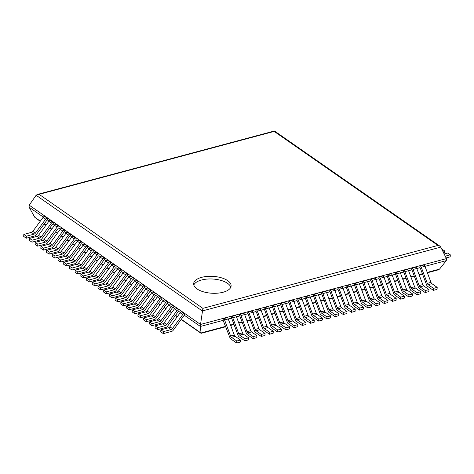 <?xml version="1.0" encoding="UTF-8"?>
<svg xmlns="http://www.w3.org/2000/svg" width="474" height="474" viewBox="0 0 474 474"><rect width="100%" height="100%" fill="white"/><g stroke="black" fill="none" stroke-linecap="round" stroke-linejoin="round"><path stroke-width="0.71" d="M424.977 266.335L446.295 260.629L439.534 269.108L438.266 269.86L427.388 272.775M433.378 290.361L433.497 288.358L437.188 287.368L437.069 289.377L433.378 290.361L427.524 286.284A2.252 1.191 75 0 1 426.612 284.975L420.242 267.97L419.857 267.703L416.782 268.527M425.184 292.559L425.302 290.55L428.994 289.567L428.875 291.569L425.184 292.559L419.324 288.476A2.252 1.191 75 0 1 418.418 287.167L412.048 270.162L411.663 269.896L408.582 270.725M416.99 294.751L417.108 292.748L420.794 291.759L420.675 293.762L416.99 294.751L411.13 290.675A2.252 1.191 75 0 1 410.223 289.365L403.848 272.36L403.469 272.094L400.388 272.917M408.789 296.943L408.914 294.941L412.599 293.951L412.481 295.96L408.789 296.943L402.936 292.867A2.252 1.191 75 0 1 402.023 291.557L395.654 274.553L395.275 274.286L392.194 275.11M400.595 299.141L400.714 297.133L404.405 296.149L404.286 298.152L400.595 299.141L394.735 295.059A2.252 1.191 75 0 1 393.829 293.75L387.459 276.745L387.074 276.478L383.993 277.308M392.401 301.334L392.519 299.331L396.205 298.342L396.086 300.344L392.401 301.334L386.541 297.257A2.252 1.191 75 0 1 385.635 295.948L379.259 278.943L378.88 278.676L375.799 279.5M384.207 303.526L384.325 301.523L388.01 300.534L387.892 302.542L384.207 303.526L378.347 299.45A2.252 1.191 75 0 1 377.434 298.14L371.065 281.135L370.686 280.869L367.605 281.692M376.006 305.724L376.125 303.716L379.816 302.732L379.698 304.735L376.006 305.724L370.147 301.642A2.252 1.191 75 0 1 369.24 300.332L362.871 283.328L362.486 283.061L359.405 283.89M367.812 307.916L367.931 305.914L371.622 304.924L371.498 306.927L367.812 307.916L361.952 303.84A2.252 1.191 75 0 1 361.046 302.531L354.671 285.526L354.291 285.259L351.21 286.083M359.618 310.109L359.736 308.106L363.422 307.116L363.303 309.125L359.618 310.109L353.758 306.032A2.252 1.191 75 0 1 352.846 304.723L346.476 287.718L346.097 287.451L343.016 288.275M351.418 312.307L351.536 310.298L355.227 309.315L355.109 311.317L351.418 312.307L345.558 308.224A2.252 1.191 75 0 1 344.651 306.915L338.282 289.91L337.897 289.644L334.822 290.473M343.223 314.499L343.342 312.496L347.033 311.507L346.915 313.51L343.223 314.499L337.364 310.423A2.252 1.191 75 0 1 336.457 309.113L330.088 292.108L329.703 291.842L326.622 292.665M335.029 316.691L335.148 314.689L338.833 313.699L338.714 315.708L335.029 316.691L329.169 312.615A2.252 1.191 75 0 1 328.263 311.305L321.887 294.301L321.508 294.034L318.427 294.858M326.829 318.889L326.953 316.881L330.639 315.897L330.52 317.9L326.829 318.889L320.975 314.807A2.252 1.191 75 0 1 320.063 313.498L313.693 296.493L313.314 296.226L310.233 297.056M318.635 321.082L318.753 319.079L322.444 318.09L322.326 320.092L318.635 321.082L312.775 317.005A2.252 1.191 75 0 1 311.868 315.696L305.499 298.691L305.114 298.424L302.033 299.248M310.44 323.274L310.559 321.271L314.244 320.282L314.126 322.29L310.44 323.274L304.581 319.198A2.252 1.191 75 0 1 303.674 317.888L297.299 300.883L296.92 300.617L293.839 301.44M302.24 325.472L302.365 323.464L306.05 322.48L305.931 324.483L302.24 325.472L296.386 321.39A2.252 1.191 75 0 1 295.474 320.08L289.104 303.076L288.725 302.809L285.644 303.638M294.046 327.664L294.164 325.662L297.856 324.672L297.737 326.675L294.046 327.664L288.186 323.588A2.252 1.191 75 0 1 287.28 322.279L280.91 305.274L280.525 305.007L277.444 305.831M285.852 329.857L285.97 327.854L289.655 326.864L289.537 328.873L285.852 329.857L279.992 325.78A2.252 1.191 75 0 1 279.085 324.471L272.71 307.466L272.331 307.199L269.25 308.023M277.657 332.055L277.776 330.046L281.461 329.063L281.343 331.065L277.657 332.055L271.798 327.972A2.252 1.191 75 0 1 270.885 326.663L264.516 309.658L264.137 309.392L261.056 310.221M269.457 334.247L269.576 332.244L273.267 331.255L273.148 333.258L269.457 334.247L263.597 330.171A2.252 1.191 75 0 1 262.691 328.861L256.321 311.856L255.936 311.59L252.855 312.413M261.263 336.439L261.381 334.437L265.073 333.447L264.948 335.456L261.263 336.439L255.403 332.363A2.252 1.191 75 0 1 254.497 331.053L248.127 314.049L247.742 313.782L244.661 314.606M253.069 338.637L253.187 336.629L256.872 335.645L256.754 337.648L253.069 338.637L247.209 334.555A2.252 1.191 75 0 1 246.296 333.246L239.927 316.241L239.548 315.974L236.467 316.804M244.868 340.83L244.987 338.827L248.678 337.838L248.56 339.84L244.868 340.83L239.014 336.753A2.252 1.191 75 0 1 238.102 335.444L231.733 318.439L231.348 318.173L228.272 318.996M236.674 343.022L236.793 341.019L240.484 340.03L240.365 342.038L236.674 343.022L230.814 338.946A2.252 1.191 75 0 1 229.908 337.636L223.153 320.365L200.407 326.456L201.077 333.335L225.825 326.734M446.295 260.629L446.413 258.62L200.532 324.447L202.884 308.355L39.123 194.334L37.44 194.429L36.119 195.264L29.216 205.171L29.098 207.179L34.756 217.252L40.201 221.328M160.87 329.833L168.466 327.795L171.037 329.584L163.435 331.622L160.87 329.833L160.751 331.836L163.317 333.625L171.73 331.373A2.252 1.618 124.8 0 0 173.123 330.36L184.019 315.566L184.564 315.423L200.407 326.456L200.532 324.447L29.216 205.171M180.393 312.514L178.852 311.448L178.307 311.59L167.417 326.385A2.252 1.618 124.8 0 1 166.018 327.398L157.605 329.649L155.039 327.86L155.158 325.857L157.729 327.647L165.325 325.608A2.252 1.618 124.8 0 0 166.724 324.595L177.027 310.6A2.252 1.618 -55.2 0 1 178.425 309.587L175.854 307.798A2.252 1.618 -55.2 0 0 174.456 308.811L164.152 322.806L166.724 324.595M174.681 308.538L173.14 307.472L172.595 307.614L161.705 322.409A2.252 1.618 124.8 0 1 160.307 323.422L151.899 325.674L149.328 323.884L149.446 321.882L152.018 323.671L159.614 321.633A2.252 1.618 124.8 0 0 161.012 320.62L171.315 306.625A2.252 1.618 -55.2 0 1 172.714 305.611L170.142 303.822A2.252 1.618 -55.2 0 0 168.744 304.835L158.44 318.83L161.012 320.62M168.969 304.563L167.435 303.496L166.884 303.638L155.993 318.433A2.252 1.618 124.8 0 1 154.595 319.446L146.188 321.698L143.616 319.909L143.735 317.906L146.306 319.695L153.902 317.657A2.252 1.618 124.8 0 0 155.3 316.644L165.604 302.649A2.252 1.618 -55.2 0 1 167.002 301.636L164.437 299.846A2.252 1.618 -55.2 0 0 163.038 300.86L152.735 314.854L155.3 316.644M163.263 300.587L161.723 299.521L161.172 299.663L150.282 314.458A2.252 1.618 124.8 0 1 148.883 315.471L140.476 317.722L137.904 315.933L138.029 313.93L140.594 315.72L148.196 313.681A2.252 1.618 124.8 0 0 149.594 312.668L159.898 298.673A2.252 1.618 -55.2 0 1 161.296 297.66L158.725 295.871A2.252 1.618 -55.2 0 0 157.327 296.884L147.023 310.879L149.594 312.668M157.552 296.611L156.011 295.545L155.466 295.687L144.576 310.482A2.252 1.618 124.8 0 1 143.178 311.495L134.764 313.747L132.199 311.957L132.317 309.955L134.883 311.744L142.484 309.706A2.252 1.618 124.8 0 0 143.883 308.692L154.186 294.698A2.252 1.618 -55.2 0 1 155.585 293.684L153.013 291.895A2.252 1.618 -55.2 0 0 151.615 292.908L141.311 306.903L143.883 308.692M151.84 292.636L150.299 291.563L149.754 291.711L138.864 306.506A2.252 1.618 124.8 0 1 137.466 307.519L129.058 309.771L126.487 307.981L126.605 305.979L129.177 307.768L136.773 305.73A2.252 1.618 124.8 0 0 138.171 304.717L148.475 290.722A2.252 1.618 -55.2 0 1 149.873 289.709L147.301 287.919A2.252 1.618 -55.2 0 0 145.903 288.933L135.6 302.927L138.171 304.717M146.128 288.66L144.594 287.588L144.043 287.736L133.153 302.531A2.252 1.618 124.8 0 1 131.754 303.544L123.347 305.795L120.775 304.006L120.894 302.003L123.465 303.793L131.061 301.754A2.252 1.618 124.8 0 0 132.459 300.741L142.763 286.746A2.252 1.618 -55.2 0 1 144.161 285.733L141.596 283.944A2.252 1.618 -55.2 0 0 140.197 284.957L129.894 298.952L132.459 300.741M140.417 284.684L138.882 283.612L138.331 283.76L127.441 298.555A2.252 1.618 124.8 0 1 126.043 299.568L117.635 301.82L115.064 300.03L115.182 298.022L117.753 299.811L125.355 297.779A2.252 1.618 124.8 0 0 126.748 296.765L137.051 282.771A2.252 1.618 -55.2 0 1 138.449 281.757L135.884 279.968A2.252 1.618 -55.2 0 0 134.486 280.981L124.182 294.976L126.748 296.765M134.711 280.709L133.17 279.636L132.625 279.784L121.735 294.579A2.252 1.618 124.8 0 1 120.337 295.592L111.923 297.844L109.358 296.054L109.476 294.046L112.042 295.835L119.644 293.803A2.252 1.618 124.8 0 0 121.042 292.79L131.345 278.795A2.252 1.618 -55.2 0 1 132.744 277.782L130.172 275.992A2.252 1.618 -55.2 0 0 128.774 277.006L118.47 291L121.042 292.79M128.999 276.733L127.459 275.661L126.913 275.809L116.023 290.603A2.252 1.618 124.8 0 1 114.625 291.617L106.217 293.868L103.646 292.079L103.765 290.07L106.336 291.86L113.932 289.827A2.252 1.618 124.8 0 0 115.33 288.814L125.634 274.819A2.252 1.618 -55.2 0 1 127.032 273.806L124.461 272.017A2.252 1.618 -55.2 0 0 123.062 273.03L112.759 287.025L115.33 288.814M123.287 272.757L121.753 271.685L121.202 271.833L110.312 286.628A2.252 1.618 124.8 0 1 108.913 287.641L100.506 289.892L97.934 288.103L98.053 286.095L100.624 287.884L108.22 285.852A2.252 1.618 124.8 0 0 109.618 284.838L119.922 270.844A2.252 1.618 -55.2 0 1 121.32 269.83L118.749 268.041A2.252 1.618 -55.2 0 0 117.351 269.054L107.047 283.049L109.618 284.838M117.576 268.782L116.041 267.709L115.49 267.857L104.6 282.652A2.252 1.618 124.8 0 1 103.202 283.665L94.794 285.917L92.223 284.127L92.341 282.119L94.913 283.908L102.508 281.876A2.252 1.618 124.8 0 0 103.907 280.863L114.21 266.868A2.252 1.618 -55.2 0 1 115.609 265.855L113.043 264.065A2.252 1.618 -55.2 0 0 111.645 265.079L101.341 279.073L103.907 280.863M111.87 264.806L110.329 263.734L109.778 263.882L98.888 278.676A2.252 1.618 124.8 0 1 97.49 279.69L89.082 281.941L86.511 280.152L86.635 278.143L89.201 279.933L96.803 277.9A2.252 1.618 124.8 0 0 98.201 276.887L108.505 262.892A2.252 1.618 -55.2 0 1 109.903 261.873L107.331 260.09A2.252 1.618 -55.2 0 0 105.933 261.103L95.63 275.098L98.201 276.887M106.158 260.83L104.618 259.758L104.073 259.906L93.182 274.701A2.252 1.618 124.8 0 1 91.784 275.714L83.371 277.965L80.805 276.176L80.924 274.168L83.495 275.957L91.091 273.925A2.252 1.618 124.8 0 0 92.489 272.911L102.793 258.917A2.252 1.618 -55.2 0 1 104.191 257.897L101.62 256.108A2.252 1.618 -55.2 0 0 100.221 257.127L89.918 271.122L92.489 272.911M100.447 256.855L98.906 255.782L98.361 255.93L87.471 270.725A2.252 1.618 124.8 0 1 86.072 271.738L77.665 273.99L75.093 272.2L75.212 270.192L77.783 271.981L85.379 269.949A2.252 1.618 124.8 0 0 86.778 268.936L97.081 254.941A2.252 1.618 -55.2 0 1 98.479 253.922L95.908 252.132A2.252 1.618 -55.2 0 0 94.51 253.152L84.206 267.146L86.778 268.936M94.735 252.879L93.2 251.807L92.649 251.955L81.759 266.743A2.252 1.618 124.8 0 1 80.361 267.763L71.953 270.014L69.382 268.225L69.5 266.216L72.072 268.006L79.668 265.973A2.252 1.618 124.8 0 0 81.066 264.96L91.369 250.965A2.252 1.618 -55.2 0 1 92.768 249.946L90.202 248.157A2.252 1.618 -55.2 0 0 88.804 249.176L78.5 263.171L81.066 264.96M89.029 248.903L87.489 247.831L86.938 247.979L76.047 262.768A2.252 1.618 124.8 0 1 74.649 263.787L66.242 266.038L63.67 264.249L63.794 262.24L66.36 264.03L73.962 261.998A2.252 1.618 124.8 0 0 75.36 260.984L85.664 246.99A2.252 1.618 -55.2 0 1 87.056 245.97L84.49 244.181A2.252 1.618 -55.2 0 0 83.092 245.2L72.789 259.195L75.36 260.984M83.317 244.928L81.777 243.855L81.232 244.003L70.342 258.792A2.252 1.618 124.8 0 1 68.943 259.811L60.53 262.063L57.964 260.273L58.083 258.265L60.648 260.054L68.25 258.022A2.252 1.618 124.8 0 0 69.648 257.009L79.952 243.008A2.252 1.618 -55.2 0 1 81.35 241.995L78.779 240.205A2.252 1.618 -55.2 0 0 77.38 241.225L67.077 255.219L69.648 257.009M77.606 240.952L76.065 239.88L75.52 240.028L64.63 254.816A2.252 1.618 124.8 0 1 63.232 255.836L54.824 258.081L52.253 256.298L52.371 254.289L54.943 256.079L62.538 254.046A2.252 1.618 124.8 0 0 63.937 253.033L74.24 239.032A2.252 1.618 -55.2 0 1 75.639 238.019L73.067 236.23A2.252 1.618 -55.2 0 0 71.669 237.243L61.365 251.244L63.937 253.033M71.894 236.976L70.359 235.904L69.808 236.052L58.918 250.841A2.252 1.618 124.8 0 1 57.52 251.854L49.112 254.105L46.541 252.316L46.659 250.313L49.231 252.103L56.827 250.071A2.252 1.618 124.8 0 0 58.225 249.051L68.529 235.057A2.252 1.618 -55.2 0 1 69.927 234.043L67.355 232.254A2.252 1.618 -55.2 0 0 65.963 233.267L55.659 247.268L58.225 249.051M66.182 233.001L64.648 231.928L64.097 232.076L53.206 246.865A2.252 1.618 124.8 0 1 51.808 247.878L43.401 250.13L40.829 248.34L40.948 246.338L43.519 248.127L51.121 246.095A2.252 1.618 124.8 0 0 52.513 245.076L62.817 231.081A2.252 1.618 -55.2 0 1 64.215 230.068L61.65 228.278A2.252 1.618 -55.2 0 0 60.251 229.292L49.948 243.286L52.513 245.076M60.476 229.025L58.936 227.953L58.391 228.101L47.495 242.889A2.252 1.618 124.8 0 1 46.102 243.903L37.689 246.154L35.123 244.365L35.242 242.362L37.807 244.151L45.409 242.119A2.252 1.618 124.8 0 0 46.808 241.1L57.111 227.105A2.252 1.618 -55.2 0 1 58.509 226.092L55.938 224.303A2.252 1.618 -55.2 0 0 54.54 225.316L44.236 239.311L46.808 241.1M54.765 225.049L53.224 223.977L52.679 224.125L41.789 238.914A2.252 1.618 124.8 0 1 40.391 239.927L31.977 242.178L29.412 240.389L29.53 238.386L32.102 240.176L39.698 238.144A2.252 1.618 124.8 0 0 41.096 237.124L51.399 223.13A2.252 1.618 -55.2 0 1 52.798 222.116L50.226 220.327A2.252 1.618 -55.2 0 0 48.828 221.34L38.524 235.335L41.096 237.124M49.053 221.074L47.513 220.001L46.967 220.149L36.077 234.938A2.252 1.618 124.8 0 1 34.679 235.951L26.271 238.203L23.7 236.413L23.819 234.411L26.39 236.2L33.986 234.168A2.252 1.618 124.8 0 0 35.384 233.149L45.688 219.154A2.252 1.618 -55.2 0 1 47.086 218.141L44.515 216.351A2.252 1.618 -55.2 0 0 43.116 217.365L32.813 231.359L35.384 233.149M43.341 217.092L29.098 207.179M446.413 258.62L440.784 247.108L439.931 246.166L437.935 245.431L202.884 308.355M439.931 246.166L274.452 130.978L274.173 131.411L39.123 194.334M201.675 277.337A18.759 8.455 3.4 0 0 193.659 283.683A18.759 8.455 3.4 0 0 211.878 293.234A18.759 8.455 3.4 0 0 231.105 285.905A18.759 8.455 3.4 0 0 221.269 277.758A18.759 8.455 3.4 0 0 201.675 277.337M230.785 287.226A18.759 8.455 3.4 0 0 201.515 280.01A18.759 8.455 3.4 0 0 193.813 285.034M236.793 341.019L231.502 337.334A2.252 1.191 75 0 1 230.589 336.025L224.563 319.938A2.252 1.191 -105 0 0 223.657 318.629L223.272 318.362L223.153 320.365M240.484 340.03L235.187 336.344A2.252 1.191 75 0 1 234.28 335.035L228.255 318.949A2.252 1.191 -105 0 0 227.342 317.639L226.963 317.373L223.272 318.362M244.987 338.827L239.696 335.142A2.252 1.191 75 0 1 238.789 333.832L232.758 317.74A2.252 1.191 -105 0 0 231.851 316.431L231.472 316.164L231.348 318.173M248.678 337.838L243.381 334.152A2.252 1.191 75 0 1 242.475 332.843L236.449 316.756A2.252 1.191 -105 0 0 235.542 315.447L235.157 315.18L231.472 316.164M253.187 336.629L247.89 332.944A2.252 1.191 75 0 1 246.984 331.634L240.958 315.548A2.252 1.191 -105 0 0 240.045 314.238L239.666 313.972L239.548 315.974M256.872 335.645L251.581 331.96A2.252 1.191 75 0 1 250.669 330.651L244.643 314.558A2.252 1.191 -105 0 0 243.737 313.249L243.352 312.982L239.666 313.972M261.381 334.437L256.09 330.751A2.252 1.191 75 0 1 255.178 329.442L249.152 313.355A2.252 1.191 -105 0 0 248.246 312.046L247.861 311.779L247.742 313.782M265.073 333.447L259.776 329.762A2.252 1.191 75 0 1 258.869 328.452L252.838 312.366A2.252 1.191 -105 0 0 251.931 311.057L251.552 310.79L247.861 311.779M269.576 332.244L264.285 328.559A2.252 1.191 75 0 1 263.378 327.25L257.346 311.157A2.252 1.191 -105 0 0 256.44 309.848L256.055 309.581L255.936 311.59M273.267 331.255L267.97 327.57A2.252 1.191 75 0 1 267.063 326.26L261.038 310.174A2.252 1.191 -105 0 0 260.125 308.864L259.746 308.598L256.055 309.581M277.776 330.046L272.479 326.361A2.252 1.191 75 0 1 271.572 325.051L265.547 308.965A2.252 1.191 -105 0 0 264.634 307.656L264.255 307.389L264.137 309.392M281.461 329.063L276.17 325.377A2.252 1.191 75 0 1 275.258 324.068L269.232 307.976A2.252 1.191 -105 0 0 268.325 306.666L267.94 306.4L264.255 307.389M285.97 327.854L280.679 324.169A2.252 1.191 75 0 1 279.767 322.859L273.741 306.773A2.252 1.191 -105 0 0 272.834 305.463L272.449 305.197L272.331 307.199M289.655 326.864L284.364 323.179A2.252 1.191 75 0 1 283.458 321.87L277.426 305.783A2.252 1.191 -105 0 0 276.52 304.474L276.141 304.207L272.449 305.197M294.164 325.662L288.873 321.976A2.252 1.191 75 0 1 287.967 320.667L281.935 304.575A2.252 1.191 -105 0 0 281.029 303.265L280.644 302.999L280.525 305.007M297.856 324.672L292.559 320.987A2.252 1.191 75 0 1 291.652 319.677L285.626 303.591A2.252 1.191 -105 0 0 284.714 302.282L284.335 302.015L280.644 302.999M302.365 323.464L297.068 319.778A2.252 1.191 75 0 1 296.161 318.469L290.129 302.382A2.252 1.191 -105 0 0 289.223 301.073L288.844 300.806L288.725 302.809M306.05 322.48L300.759 318.795A2.252 1.191 75 0 1 299.846 317.485L293.821 301.393A2.252 1.191 -105 0 0 292.914 300.083L292.529 299.817L288.844 300.806M310.559 321.271L305.262 317.586A2.252 1.191 75 0 1 304.355 316.276L298.33 300.19A2.252 1.191 -105 0 0 297.417 298.881L297.038 298.614L296.92 300.617M314.244 320.282L308.953 316.596A2.252 1.191 75 0 1 308.047 315.287L302.015 299.201A2.252 1.191 -105 0 0 301.108 297.891L300.723 297.625L297.038 298.614M318.753 319.079L313.462 315.394A2.252 1.191 75 0 1 312.55 314.084L306.524 297.992A2.252 1.191 -105 0 0 305.617 296.683L305.232 296.416L305.114 298.424M322.444 318.09L317.147 314.404A2.252 1.191 75 0 1 316.241 313.095L310.215 297.008A2.252 1.191 -105 0 0 309.303 295.699L308.924 295.432L305.232 296.416M326.953 316.881L321.656 313.196A2.252 1.191 75 0 1 320.75 311.886L314.718 295.8A2.252 1.191 -105 0 0 313.812 294.49L313.433 294.224L313.314 296.226M330.639 315.897L325.348 312.212A2.252 1.191 75 0 1 324.435 310.903L318.409 294.81A2.252 1.191 -105 0 0 317.503 293.501L317.118 293.234L313.433 294.224M335.148 314.689L329.851 311.003A2.252 1.191 75 0 1 328.944 309.694L322.918 293.607A2.252 1.191 -105 0 0 322.006 292.298L321.627 292.031L321.508 294.034M338.833 313.699L333.542 310.014A2.252 1.191 75 0 1 332.635 308.704L326.604 292.618A2.252 1.191 -105 0 0 325.697 291.309L325.312 291.042L321.627 292.031M343.342 312.496L338.051 308.811A2.252 1.191 75 0 1 337.138 307.502L331.113 291.409A2.252 1.191 -105 0 0 330.206 290.1L329.821 289.833L329.703 291.842M347.033 311.507L341.736 307.822A2.252 1.191 75 0 1 340.83 306.512L334.804 290.426A2.252 1.191 -105 0 0 333.892 289.116L333.512 288.85L329.821 289.833M351.536 310.298L346.245 306.613A2.252 1.191 75 0 1 345.339 305.303L339.307 289.217A2.252 1.191 -105 0 0 338.4 287.908L338.021 287.641L337.897 289.644M355.227 309.315L349.931 305.629A2.252 1.191 75 0 1 349.024 304.32L342.998 288.228A2.252 1.191 -105 0 0 342.086 286.918L341.707 286.651L338.021 287.641M359.736 308.106L354.439 304.421A2.252 1.191 75 0 1 353.533 303.111L347.507 287.025A2.252 1.191 -105 0 0 346.595 285.715L346.216 285.449L346.097 287.451M363.422 307.116L358.131 303.431A2.252 1.191 75 0 1 357.218 302.122L351.193 286.035A2.252 1.191 -105 0 0 350.286 284.726L349.901 284.459L346.216 285.449M367.931 305.914L362.64 302.228A2.252 1.191 75 0 1 361.727 300.913L355.701 284.827A2.252 1.191 -105 0 0 354.795 283.517L354.41 283.251L354.291 285.259M371.622 304.924L366.325 301.239A2.252 1.191 75 0 1 365.418 299.929L359.387 283.843A2.252 1.191 -105 0 0 358.48 282.534L358.101 282.267L354.41 283.251M376.125 303.716L370.834 300.03A2.252 1.191 75 0 1 369.927 298.721L363.896 282.634A2.252 1.191 -105 0 0 362.989 281.325L362.604 281.058L362.486 283.061M379.816 302.732L374.519 299.047A2.252 1.191 75 0 1 373.613 297.737L367.587 281.645A2.252 1.191 -105 0 0 366.675 280.335L366.295 280.069L362.604 281.058M384.325 301.523L379.028 297.838A2.252 1.191 75 0 1 378.122 296.528L372.096 280.442A2.252 1.191 -105 0 0 371.183 279.133L370.804 278.866L370.686 280.869M388.01 300.534L382.719 296.848A2.252 1.191 75 0 1 381.807 295.539L375.781 279.453A2.252 1.191 -105 0 0 374.875 278.143L374.49 277.877L370.804 278.866M392.519 299.331L387.222 295.646A2.252 1.191 75 0 1 386.316 294.33L380.29 278.244A2.252 1.191 -105 0 0 379.384 276.935L378.999 276.668L378.88 278.676M396.205 298.342L390.914 294.656A2.252 1.191 75 0 1 390.007 293.347L383.976 277.26A2.252 1.191 -105 0 0 383.069 275.951L382.69 275.684L378.999 276.668M400.714 297.133L395.423 293.447A2.252 1.191 75 0 1 394.51 292.138L388.484 276.052A2.252 1.191 -105 0 0 387.578 274.742L387.193 274.476L387.074 276.478M404.405 296.149L399.108 292.464A2.252 1.191 75 0 1 398.201 291.154L392.176 275.062A2.252 1.191 -105 0 0 391.263 273.753L390.884 273.486L387.193 274.476M408.914 294.941L403.617 291.255A2.252 1.191 75 0 1 402.71 289.946L396.679 273.859A2.252 1.191 -105 0 0 395.772 272.55L395.393 272.283L395.275 274.286M412.599 293.951L407.308 290.266A2.252 1.191 75 0 1 406.396 288.956L400.37 272.87A2.252 1.191 -105 0 0 399.464 271.561L399.078 271.294L395.393 272.283M417.108 292.748L411.811 289.063A2.252 1.191 75 0 1 410.905 287.748L404.879 271.661A2.252 1.191 -105 0 0 403.966 270.352L403.587 270.085L403.469 272.094M420.794 291.759L415.502 288.074A2.252 1.191 75 0 1 414.596 286.764L408.564 270.678A2.252 1.191 -105 0 0 407.658 269.368L407.273 269.102L403.587 270.085M425.302 290.55L420.011 286.865A2.252 1.191 75 0 1 419.099 285.555L413.073 269.469A2.252 1.191 -105 0 0 412.167 268.16L411.782 267.893L411.663 269.896M428.994 289.567L423.697 285.881A2.252 1.191 75 0 1 422.79 284.572L416.764 268.48A2.252 1.191 -105 0 0 415.852 267.17L415.473 266.903L411.782 267.893M433.497 288.358L428.206 284.673A2.252 1.191 75 0 1 427.299 283.363L421.268 267.277A2.252 1.191 -105 0 0 420.361 265.967L419.982 265.701L419.857 267.703M437.188 287.368L431.897 283.683A2.252 1.191 75 0 1 430.985 282.374L424.959 266.287A2.252 1.191 -105 0 0 424.052 264.978L423.667 264.711L419.982 265.701M163.317 333.625L163.435 331.622M184.564 315.423L184.682 313.415L184.137 313.563L181.566 311.774A2.252 1.618 -55.2 0 0 180.167 312.787L169.864 326.782L172.435 328.571L182.739 314.576A2.252 1.618 -55.2 0 1 184.137 313.563M171.037 329.584A2.252 1.618 124.8 0 0 172.435 328.571M168.466 327.795A2.252 1.618 124.8 0 0 169.864 326.782M184.682 313.415L182.111 311.625L181.566 311.774M445.222 256.185L450.3 254.822L450.181 256.831L446.075 257.927M450.3 254.822L447.729 253.033L444.15 253.993M157.605 329.649L157.729 327.647M178.852 311.448L178.971 309.439L178.425 309.587M164.152 322.806A2.252 1.618 124.8 0 1 162.754 323.819L155.158 325.857M178.971 309.439L176.405 307.65L175.854 307.798M442.84 251.315L444.588 250.847L444.47 252.849L443.694 253.063M444.588 250.847L441.774 249.123M151.899 325.674L152.018 323.671M173.14 307.472L173.265 305.463L172.714 305.611M158.44 318.83A2.252 1.618 124.8 0 1 157.042 319.843L149.446 321.882M173.265 305.463L170.693 303.674L170.142 303.822M146.188 321.698L146.306 319.695M167.435 303.496L167.553 301.488L167.002 301.636M152.735 314.854A2.252 1.618 124.8 0 1 151.336 315.868L143.735 317.906M167.553 301.488L164.982 299.698L164.437 299.846M140.476 317.722L140.594 315.72M161.723 299.521L161.841 297.512L161.296 297.66M147.023 310.879A2.252 1.618 124.8 0 1 145.625 311.892L138.029 313.93M161.841 297.512L159.27 295.723L158.725 295.871M134.764 313.747L134.883 311.744M156.011 295.545L156.13 293.536L155.585 293.684M141.311 306.903A2.252 1.618 124.8 0 1 139.913 307.916L132.317 309.955M156.13 293.536L153.564 291.747L153.013 291.895M129.058 309.771L129.177 307.768M150.299 291.563L150.424 289.561L149.873 289.709M135.6 302.927A2.252 1.618 124.8 0 1 134.201 303.941L126.605 305.979M150.424 289.561L147.852 287.771L147.301 287.919M123.347 305.795L123.465 303.793M144.594 287.588L144.712 285.585L144.161 285.733M129.894 298.952A2.252 1.618 124.8 0 1 128.495 299.965L120.894 302.003M144.712 285.585L142.141 283.796L141.596 283.944M117.635 301.82L117.753 299.811M138.882 283.612L139.001 281.609L138.449 281.757M124.182 294.976A2.252 1.618 124.8 0 1 122.784 295.989L115.182 298.022M139.001 281.609L136.429 279.82L135.884 279.968M111.923 297.844L112.042 295.835M133.17 279.636L133.289 277.634L132.744 277.782M118.47 291A2.252 1.618 124.8 0 1 117.072 292.014L109.476 294.046M133.289 277.634L130.717 275.844L130.172 275.992M106.217 293.868L106.336 291.86M127.459 275.661L127.577 273.658L127.032 273.806M112.759 287.025A2.252 1.618 124.8 0 1 111.36 288.038L103.765 290.07M127.577 273.658L125.012 271.869L124.461 272.017M100.506 289.892L100.624 287.884M121.753 271.685L121.871 269.682L121.32 269.83M107.047 283.049A2.252 1.618 124.8 0 1 105.655 284.062L98.053 286.095M121.871 269.682L119.3 267.893L118.749 268.041M94.794 285.917L94.913 283.908M116.041 267.709L116.16 265.707L115.609 265.855M101.341 279.073A2.252 1.618 124.8 0 1 99.943 280.087L92.341 282.119M116.16 265.707L113.588 263.917L113.043 264.065M89.082 281.941L89.201 279.933M110.329 263.734L110.448 261.731L109.903 261.873M95.63 275.098A2.252 1.618 124.8 0 1 94.231 276.111L86.635 278.143M110.448 261.731L107.876 259.942L107.331 260.09M83.371 277.965L83.495 275.957M104.618 259.758L104.736 257.755L104.191 257.897M89.918 271.122A2.252 1.618 124.8 0 1 88.52 272.135L80.924 274.168M104.736 257.755L102.171 255.966L101.62 256.108M77.665 273.99L77.783 271.981M98.906 255.782L99.03 253.78L98.479 253.922M84.206 267.146A2.252 1.618 124.8 0 1 82.808 268.16L75.212 270.192M99.03 253.78L96.459 251.99L95.908 252.132M71.953 270.014L72.072 268.006M93.2 251.807L93.319 249.804L92.768 249.946M78.5 263.171A2.252 1.618 124.8 0 1 77.102 264.184L69.5 266.216M93.319 249.804L90.747 248.015L90.202 248.157M66.242 266.038L66.36 264.03M87.489 247.831L87.607 245.828L87.056 245.97M72.789 259.195A2.252 1.618 124.8 0 1 71.39 260.208L63.794 262.24M87.607 245.828L85.036 244.039L84.49 244.181M60.53 262.063L60.648 260.054M81.777 243.855L81.895 241.853L81.35 241.995M67.077 255.219A2.252 1.618 124.8 0 1 65.679 256.233L58.083 258.265M81.895 241.853L79.33 240.063L78.779 240.205M54.824 258.081L54.943 256.079M76.065 239.88L76.184 237.871L75.639 238.019M61.365 251.244A2.252 1.618 124.8 0 1 59.967 252.257L52.371 254.289M76.184 237.871L73.618 236.088L73.067 236.23M49.112 254.105L49.231 252.103M70.359 235.904L70.478 233.895L69.927 234.043M55.659 247.268A2.252 1.618 124.8 0 1 54.261 248.281L46.659 250.313M70.478 233.895L67.906 232.106L67.355 232.254M43.401 250.13L43.519 248.127M64.648 231.928L64.766 229.92L64.215 230.068M49.948 243.286A2.252 1.618 124.8 0 1 48.549 244.306L40.948 246.338M64.766 229.92L62.195 228.13L61.65 228.278M37.689 246.154L37.807 244.151M58.936 227.953L59.054 225.944L58.509 226.092M44.236 239.311A2.252 1.618 124.8 0 1 42.838 240.33L35.242 242.362M59.054 225.944L56.483 224.155L55.938 224.303M31.977 242.178L32.102 240.176M53.224 223.977L53.343 221.968L52.798 222.116M38.524 235.335A2.252 1.618 124.8 0 1 37.126 236.354L29.53 238.386M53.343 221.968L50.777 220.179L50.226 220.327M26.271 238.203L26.39 236.2M47.513 220.001L47.637 217.993L47.086 218.141M32.813 231.359A2.252 1.618 124.8 0 1 31.414 232.379L23.819 234.411M47.637 217.993L45.066 216.203L44.515 216.351M439.534 269.108L427.246 272.396M422.387 273.699L419.052 274.594M414.193 275.892L410.857 276.786M405.999 278.084L402.657 278.979M397.799 280.282L394.463 281.177M389.604 282.474L386.269 283.369M381.41 284.667L378.068 285.561M373.21 286.865L369.874 287.759M365.016 289.057L361.68 289.952M356.821 291.249L353.48 292.144M348.621 293.447L345.285 294.342M340.427 295.64L337.091 296.534M332.233 297.832L328.897 298.727M324.032 300.03L320.697 300.925M315.838 302.222L312.502 303.117M307.644 304.415L304.308 305.309M299.45 306.613L296.108 307.507M291.249 308.805L287.914 309.7M283.055 310.997L279.719 311.892M274.861 313.196L271.519 314.09M266.661 315.388L263.325 316.282M258.466 317.58L255.131 318.475M250.272 319.778L246.936 320.673M242.072 321.97L238.736 322.865M233.878 324.163L230.542 325.057M225.683 326.361L200.97 332.973L181.287 319.275M177.389 316.561L175.576 315.299M171.683 312.585L169.87 311.323M165.971 308.61L164.158 307.348M160.259 304.634L158.446 303.372M154.548 300.658L152.735 299.396M148.842 296.683L147.029 295.415M143.13 292.701L141.317 291.439M137.419 288.725L135.605 287.463M131.707 284.75L129.894 283.488M125.995 280.774L124.182 279.512M120.289 276.798L118.476 275.536M114.578 272.823L112.765 271.561M108.866 268.847L107.053 267.585M103.154 264.871L101.341 263.609M97.448 260.896L95.635 259.634M91.737 256.92L89.924 255.658M86.025 252.944L84.212 251.682M80.313 248.969L78.5 247.706M74.602 244.993L72.795 243.731M68.896 241.017L67.083 239.755M63.184 237.041L61.371 235.779M57.473 233.066L55.659 231.804M51.761 229.09L49.948 227.828M46.055 225.114L44.242 223.852M40.343 221.139L34.756 217.252M440.784 247.108L202.285 310.956L36.119 195.264M437.935 245.431L274.173 131.411M235.187 336.344L231.502 337.334M234.28 335.035L230.589 336.025M228.255 318.949L224.563 319.938M227.342 317.639L223.657 318.629M243.381 334.152L239.696 335.142M242.475 332.843L238.789 333.832M236.449 316.756L232.758 317.74M235.542 315.447L231.851 316.431M251.581 331.96L247.89 332.944M250.669 330.651L246.984 331.634M244.643 314.558L240.958 315.548M243.737 313.249L240.045 314.238M259.776 329.762L256.09 330.751M258.869 328.452L255.178 329.442M252.838 312.366L249.152 313.355M251.931 311.057L248.246 312.046M267.97 327.57L264.285 328.559M267.063 326.26L263.378 327.25M261.038 310.174L257.346 311.157M260.125 308.864L256.44 309.848M276.17 325.377L272.479 326.361M275.258 324.068L271.572 325.051M269.232 307.976L265.547 308.965M268.325 306.666L264.634 307.656M284.364 323.179L280.679 324.169M283.458 321.87L279.767 322.859M277.426 305.783L273.741 306.773M276.52 304.474L272.834 305.463M292.559 320.987L288.873 321.976M291.652 319.677L287.967 320.667M285.626 303.591L281.935 304.575M284.714 302.282L281.029 303.265M300.759 318.795L297.068 319.778M299.846 317.485L296.161 318.469M293.821 301.393L290.129 302.382M292.914 300.083L289.223 301.073M308.953 316.596L305.262 317.586M308.047 315.287L304.355 316.276M302.015 299.201L298.33 300.19M301.108 297.891L297.417 298.881M317.147 314.404L313.462 315.394M316.241 313.095L312.55 314.084M310.215 297.008L306.524 297.992M309.303 295.699L305.617 296.683M325.348 312.212L321.656 313.196M324.435 310.903L320.75 311.886M318.409 294.81L314.718 295.8M317.503 293.501L313.812 294.49M333.542 310.014L329.851 311.003M332.635 308.704L328.944 309.694M326.604 292.618L322.918 293.607M325.697 291.309L322.006 292.298M341.736 307.822L338.051 308.811M340.83 306.512L337.138 307.502M334.804 290.426L331.113 291.409M333.892 289.116L330.206 290.1M349.931 305.629L346.245 306.613M349.024 304.32L345.339 305.303M342.998 288.228L339.307 289.217M342.086 286.918L338.4 287.908M358.131 303.431L354.439 304.421M357.218 302.122L353.533 303.111M351.193 286.035L347.507 287.025M350.286 284.726L346.595 285.715M366.325 301.239L362.64 302.228M365.418 299.929L361.727 300.913M359.387 283.843L355.701 284.827M358.48 282.534L354.795 283.517M374.519 299.047L370.834 300.03M373.613 297.737L369.927 298.721M367.587 281.645L363.896 282.634M366.675 280.335L362.989 281.325M382.719 296.848L379.028 297.838M381.807 295.539L378.122 296.528M375.781 279.453L372.096 280.442M374.875 278.143L371.183 279.133M390.914 294.656L387.222 295.646M390.007 293.347L386.316 294.33M383.976 277.26L380.29 278.244M383.069 275.951L379.384 276.935M399.108 292.464L395.423 293.447M398.201 291.154L394.51 292.138M392.176 275.062L388.484 276.052M391.263 273.753L387.578 274.742M407.308 290.266L403.617 291.255M406.396 288.956L402.71 289.946M400.37 272.87L396.679 273.859M399.464 271.561L395.772 272.55M415.502 288.074L411.811 289.063M414.596 286.764L410.905 287.748M408.564 270.678L404.879 271.661M407.658 269.368L403.966 270.352M423.697 285.881L420.011 286.865M422.79 284.572L419.099 285.555M416.764 268.48L413.073 269.469M415.852 267.17L412.167 268.16M431.897 283.683L428.206 284.673M430.985 282.374L427.299 283.363M424.959 266.287L421.268 267.277M424.052 264.978L420.361 265.967M182.739 314.576L180.167 312.787M162.754 323.819L165.325 325.608M177.027 310.6L174.456 308.811M157.042 319.843L159.614 321.633M171.315 306.625L168.744 304.835M151.336 315.868L153.902 317.657M165.604 302.649L163.038 300.86M145.625 311.892L148.196 313.681M159.898 298.673L157.327 296.884M139.913 307.916L142.484 309.706M154.186 294.698L151.615 292.908M134.201 303.941L136.773 305.73M148.475 290.722L145.903 288.933M128.495 299.965L131.061 301.754M142.763 286.746L140.197 284.957M122.784 295.989L125.355 297.779M137.051 282.771L134.486 280.981M117.072 292.014L119.644 293.803M131.345 278.795L128.774 277.006M111.36 288.038L113.932 289.827M125.634 274.819L123.062 273.03M105.655 284.062L108.22 285.852M119.922 270.844L117.351 269.054M99.943 280.087L102.508 281.876M114.21 266.868L111.645 265.079M94.231 276.111L96.803 277.9M108.505 262.892L105.933 261.103M88.52 272.135L91.091 273.925M102.793 258.917L100.221 257.127M82.808 268.16L85.379 269.949M97.081 254.941L94.51 253.152M77.102 264.184L79.668 265.973M91.369 250.965L88.804 249.176M71.39 260.208L73.962 261.998M85.664 246.99L83.092 245.2M65.679 256.233L68.25 258.022M79.952 243.008L77.38 241.225M59.967 252.257L62.538 254.046M74.24 239.032L71.669 237.243M54.261 248.281L56.827 250.071M68.529 235.057L65.963 233.267M48.549 244.306L51.121 246.095M62.817 231.081L60.251 229.292M42.838 240.33L45.409 242.119M57.111 227.105L54.54 225.316M37.126 236.354L39.698 238.144M51.399 223.13L48.828 221.34M31.414 232.379L33.986 234.168M45.688 219.154L43.116 217.365M422.53 274.073L419.194 274.967M414.335 276.271L410.994 277.16M406.135 278.463L402.799 279.358M397.941 280.655L394.605 281.55M389.746 282.854L386.405 283.742M381.546 285.046L378.211 285.941M373.352 287.238L370.016 288.133M365.158 289.436L361.822 290.325M356.958 291.629L353.622 292.523M348.763 293.821L345.428 294.715M340.569 296.019L337.233 296.908M332.375 298.211L329.033 299.106M324.175 300.403L320.839 301.298M315.98 302.602L312.644 303.49M307.786 304.794L304.444 305.689M299.586 306.986L296.25 307.881M291.392 309.184L288.056 310.073M283.197 311.377L279.861 312.271M274.997 313.569L271.661 314.463M266.803 315.767L263.467 316.656M258.608 317.959L255.273 318.854M250.414 320.151L247.073 321.046M242.214 322.35L238.878 323.238M234.02 324.542L230.684 325.437M201.077 333.335L181.151 319.464M177.252 316.751L175.439 315.488M171.541 312.775L169.728 311.507M165.829 308.793L164.016 307.531M160.123 304.818L158.31 303.556M154.411 300.842L152.598 299.58M148.7 296.866L146.887 295.604M142.988 292.891L141.175 291.629M137.282 288.915L135.469 287.653M131.571 284.939L129.757 283.677M125.859 280.964L124.046 279.701M120.147 276.988L118.334 275.726M114.435 273.012L112.622 271.75M108.73 269.036L106.917 267.774M103.018 265.061L101.205 263.799M97.306 261.085L95.493 259.823M91.595 257.109L89.782 255.847M85.889 253.134L84.076 251.872M80.177 249.158L78.364 247.896M74.465 245.182L72.652 243.92M68.754 241.207L66.941 239.945M63.042 237.231L61.235 235.969M57.336 233.255L55.523 231.993M51.625 229.28L49.811 228.018M45.913 225.304L44.1 224.042M274.452 130.978L37.44 194.429"/></g></svg>
